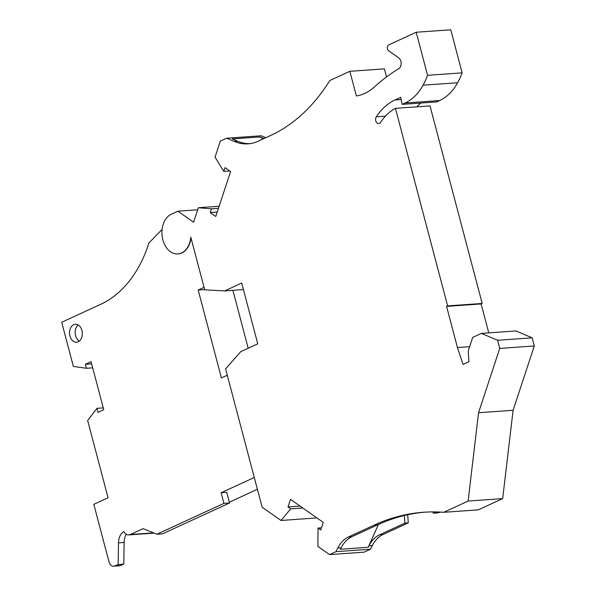 <?xml version="1.0" encoding="UTF-8"?>
<svg xmlns="http://www.w3.org/2000/svg" width="596" height="596" viewBox="0 0 596 596"><rect width="100%" height="100%" fill="white"/><g stroke="black" fill="none" stroke-linecap="round" stroke-linejoin="round"><path stroke-width="0.89" d="M416.202 32.244L450.762 29.8L462.146 72.861A75.953 53.886 86 0 1 457.616 82.74L423.056 85.183A75.953 53.886 86 0 0 427.578 75.305L416.202 32.244L388.771 44.871A3.196 2.272 86 0 0 387.296 47.658A3.196 2.272 86 0 0 388.637 50.757L398.672 57.812A5.997 4.254 86 0 1 401.183 63.355A5.997 4.254 86 0 1 398.776 68.652A256.63 182.085 86 0 0 374.079 87.202A59.958 42.547 86 0 1 356.363 95.956L349.852 71.311L329.774 80.549A199.869 141.811 86 0 1 270.726 135.434L258.135 141.222A55.964 39.709 86 0 1 248.033 143.845A55.964 39.709 86 0 1 234.235 141.431L226.704 138.212L261.264 135.769L265.786 137.698M349.852 71.311L384.413 68.86L386.543 76.929M457.616 82.74A55.964 39.709 86 0 1 439.662 100.545L405.101 102.996L402.136 104.36L436.704 101.909L439.662 100.545M416.79 106.833A66.357 47.084 86 0 1 420.865 103.034M482.194 303.461L447.633 305.904L395.439 108.345L429.999 105.902L482.194 303.461L481.128 303.945L488.772 332.873M425.239 512.135A271.821 192.866 86 0 0 377.842 524.741L351.893 536.683L348.518 536.922L374.467 524.987A271.821 192.866 86 0 1 423.555 512.247A271.821 192.866 86 0 1 443.692 512.299L468.121 501.057L502.681 498.614L513.104 410.279L534.299 345.971L532.154 337.835L516.009 330.944L481.449 333.387L472.673 337.433L468.195 351.014L468.948 361.735L463.092 364.424L457.437 347.543L446.568 306.396L447.633 305.904M502.681 498.614L478.253 509.856L443.692 512.299M439.207 512.031A271.821 192.866 86 0 0 433.389 513.253L436.756 513.014A271.821 192.866 86 0 1 440.913 512.12M407.694 514.743L408.267 522.886L383.079 534.478A31.975 22.693 -94 0 0 372.329 545.593L368.954 545.832L368.224 547.284L340.413 549.251L341.143 547.798L337.768 548.037L335.943 551.665L370.503 549.221L372.329 545.593M226.704 138.212L220.319 141.155L215.052 157.15L223.791 171.387L225.027 167.64L230.57 171.536L215.759 216.482L210.217 212.578L211.446 208.831L198.379 207.736L193.603 222.226L177.899 211.185L171.305 214.217A20.383 14.468 -94 0 0 162.306 237.268A20.383 14.468 -94 0 0 177.861 253.933A20.383 14.468 -94 0 0 190.802 237.215L204.711 289.842L224.662 290.893L241.7 283.048L257.763 343.847L240.724 351.692L225.593 368.887L262.143 507.211L281.007 520.472L290.729 508.88L287.995 506.958L290.498 499.359L323.27 522.394L320.767 530L318.033 528.078L317.892 546.405L329.558 554.6L364.119 552.157L370.503 549.221M281.007 520.472L315.567 518.021L316.118 517.365M329.558 554.6L335.943 551.665M348.518 536.922A31.975 22.693 -94 0 0 337.768 548.037M468.121 501.057L478.543 412.723L499.739 348.414L497.593 340.286L481.449 333.387M385.403 116.16L376.285 116.809A4.001 2.838 86 0 0 375.89 121.234A4.001 2.838 86 0 0 378.698 123.581A4.001 2.838 86 0 0 380.553 122.381A58.363 41.407 86 0 1 395.439 108.345M376.285 116.809A66.357 47.084 86 0 1 395.014 99.964L400.75 97.327L402.136 104.36M423.056 85.183A55.964 39.709 86 0 1 405.101 102.996M103.272 407.887L96.999 408.334L98.064 412.343L103.756 409.728L91.054 361.653L85.362 364.275L86.42 368.283L92.685 367.844M91.628 363.828L85.362 364.275M162.112 229.371L148.903 242.989A119.923 85.086 86 0 1 99.174 305.01L61.701 322.257L73.368 366.413L86.42 368.283M73.681 324.686A8.992 6.385 86 0 1 75.305 324.261A8.992 6.385 86 0 1 82.166 331.622A8.992 6.385 86 0 1 78.195 341.784A8.992 6.385 86 0 1 76.571 342.208A8.992 6.385 86 0 1 69.71 334.855A8.992 6.385 86 0 1 73.681 324.686M227.277 375.249L221.414 377.953L198.185 290.043L204.048 287.346M178.003 253.926A20.383 14.468 -94 0 0 178.144 253.918A20.383 14.468 -94 0 0 191.003 237.96M96.999 408.334L87.664 420.515L108.07 497.772L93.818 504.335L108.994 561.782A6.392 4.537 -94 0 0 113.702 566.2A6.392 4.537 -94 0 0 114.76 565.939L118.157 564.501L118.507 542.859A12.844 9.111 86 0 1 123.849 531.572A7.994 5.669 86 0 0 128.87 534.903L154.155 533.115M153.574 532.884L130.315 534.53A7.994 5.669 86 0 1 128.87 534.903M130.315 534.53L143.085 528.652L156.904 534.225L223.925 503.382L221.116 492.743L254.283 477.478M223.925 503.382L229.549 502.979L162.522 533.83L156.904 534.225M79.32 341.091A8.992 6.385 86 0 1 76.206 327.547A8.992 6.385 86 0 1 78.18 324.984M229.549 502.979L226.733 492.341L221.116 492.743M232.894 290.312L248.197 348.25M257.405 489.279L229.341 502.197M204.644 289.589L198.185 290.043M118.157 564.501L123.782 564.099L124.132 542.457L118.507 542.859M177.899 211.185L197.701 209.785M198.379 207.736L219.127 206.268M211.446 208.831L218.441 208.339M217.205 212.087L210.217 212.578M223.791 171.387L229.758 170.97M263.894 138.57L260.079 136.946L263.045 138.965M249.717 143.673A55.964 39.709 86 0 1 237.61 141.192L232.261 138.913L260.079 136.946M427.578 75.305L462.146 72.861M499.739 348.414L534.299 345.971M513.104 410.279L478.543 412.723M497.593 340.286L532.154 337.835M351.893 536.683A31.975 22.693 -94 0 0 341.143 547.798M378.415 524.48L368.224 547.284M383.079 534.478L379.712 534.716A31.975 22.693 -94 0 0 368.954 545.832M379.712 534.716L404.9 523.124L404.364 515.51M433.389 513.253L432.718 511.904M408.267 522.886L404.9 523.124M290.729 508.88L302.828 508.023M318.033 528.078L321.482 527.832M300.093 506.101L287.995 506.958M481.128 303.945L446.568 306.396M469.618 346.678L457.437 347.543M224.662 290.893L243.421 289.559M113.702 566.2L119.319 565.805A6.392 4.537 -94 0 0 120.377 565.544L114.76 565.939M124.132 542.457A12.844 9.111 86 0 1 126.33 534.269M123.782 564.099L120.377 565.544M237.61 141.192L234.235 141.431M401.19 99.525L395.014 99.964M377.842 524.741L374.467 524.987"/></g></svg>
